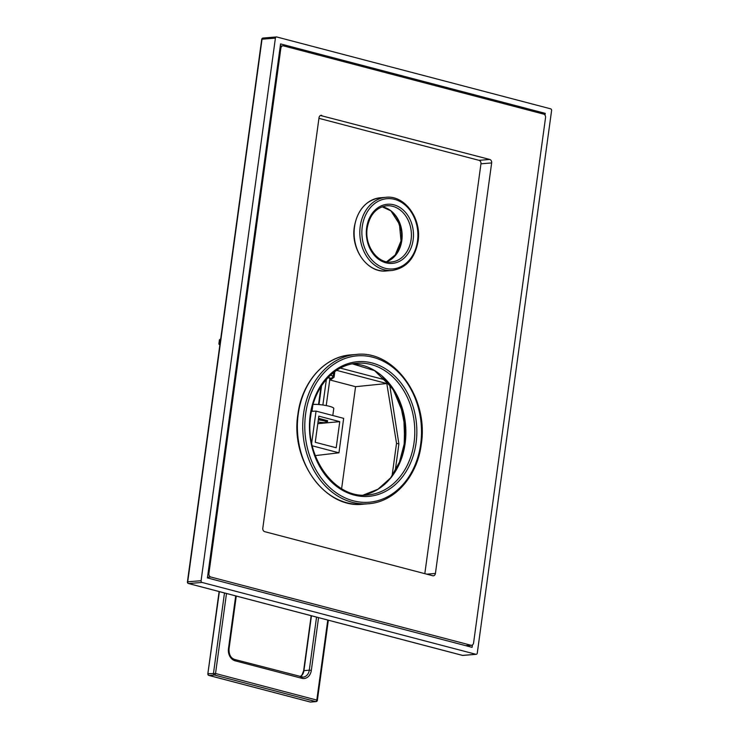 <?xml version="1.0" encoding="UTF-8"?>
<svg xmlns="http://www.w3.org/2000/svg" width="739" height="739" viewBox="0 0 739 739"><rect width="100%" height="100%" fill="white"/><g stroke="black" fill="none" stroke-linecap="round" stroke-linejoin="round"><path stroke-width="1.11" d="M389.619 384.585L398.894 443.936L396.529 443.317L392.058 475.916M398.894 443.936L395.189 471.011M385.897 380.049L340.42 368.124M336.661 370.368L386.802 383.523L396.529 443.317M219.391 591.634L207.844 673.82A1.469 1.469 0 0 0 208.925 675.446L310.186 702.004A1.469 0.859 104.7 0 1 310.029 701.93M208.925 675.446A1.469 0.859 104.7 0 0 209.1 675.455A1.469 1.164 85.3 0 1 208.139 673.719L215.529 673.506L226.494 593.5M310.99 701.967A1.469 1.164 85.3 0 1 310.685 702.05L316.033 701.616A1.469 1.164 -94.7 0 1 315.71 701.579L310.371 702.022A1.469 1.164 85.3 0 0 310.685 702.05A1.469 1.469 0 0 1 310.186 702.004A1.469 0.859 104.7 0 0 310.371 702.022L209.1 675.455L214.449 675.021A1.469 0.859 -75.3 0 0 215.529 673.506L316.8 700.073A1.469 0.859 -75.3 0 1 315.71 701.579L214.449 675.021A1.469 1.164 -94.7 0 1 213.488 673.284L224.49 592.974M316.033 701.616A1.469 1.469 0 0 0 317.364 700.35L316.8 700.073L327.765 620.058M334.176 372.123L334.61 373.204M386.802 383.523L355.579 386.691L341.612 488.673M329.696 379.901L355.579 386.691M339.764 421.646L318.823 416.149L315.248 442.273L336.19 447.769L339.764 421.646L317.798 423.669M311.673 443.077L316.052 411.115L343.672 418.357L338.952 452.813L312.274 445.811M338.952 452.813L315.276 455.612M316.052 411.115L311.442 411.327M313.096 404.427A11.75 1.921 7.8 0 1 326.148 405.563A11.75 1.921 7.8 0 1 333.779 408.445L332.809 415.512M318.527 418.302L327.645 420.713M325.345 422.569A6.605 1.081 -172.2 0 0 326.601 422.274A6.605 1.081 -172.2 0 0 318.306 419.918A6.605 1.081 -172.2 0 1 326.712 422.108A6.605 1.081 -172.2 0 1 325.345 422.569A6.605 1.081 -172.2 0 1 318.029 421.96A6.605 1.081 -172.2 0 0 325.345 422.569M326.601 422.274L327.414 421.673A7.344 1.201 -172.2 0 0 327.543 421.489A7.344 1.201 -172.2 0 0 318.426 419.068M329.714 379.356A5.727 0.942 -172.2 0 0 331.645 379.07A5.727 0.942 -172.2 0 0 331.7 379.005L330.425 378.673A4.406 0.721 7.8 0 1 330.435 378.747A4.406 0.721 7.8 0 1 329.723 379.033M327.913 377.731A4.406 0.721 7.8 0 1 330.361 378.59L331.349 378.507A5.727 0.942 -172.2 0 0 328.107 377.537M331.7 379.005L334.056 377.25L334.712 372.465M333.742 372.447L333.252 376.077L331.349 378.507M333.252 376.077A8.074 1.321 -172.2 0 0 330.444 375.236M219.862 344.984L218.864 344.014L219.428 339.875L220.721 338.711M320.975 386.682L318.527 404.529M329.705 378.229A13.865 11.002 -94.7 0 1 329.566 381.269L326.232 405.582M326.333 379.476A9.625 7.639 -94.7 0 1 326.241 380.4L322.869 405.018M321.585 385.74L319.008 404.566M201.082 580.706A1.469 1.164 85.3 0 0 202.033 582.443L475.916 654.292A1.469 1.164 85.3 0 0 477.265 653.156L551.59 110.564A1.469 1.164 85.3 0 0 550.638 108.827L276.755 36.978A1.469 1.164 85.3 0 0 275.407 38.114L201.082 580.706L187.715 581.805L262.04 39.204L275.407 38.114M472.424 644.971L472.101 647.346L207.419 577.916L280.571 43.924L545.253 113.363L545.003 115.136M545.253 113.363L541.826 113.64M462.217 655.299A1.469 0.859 -75.3 0 0 462.374 655.373A1.469 0.859 -75.3 0 0 462.549 655.391L475.916 654.292M463.177 655.336A1.469 1.164 -94.7 0 1 462.873 655.419A1.469 1.469 0 0 1 462.374 655.373L188.491 583.524A1.469 0.859 -75.3 0 0 188.667 583.542L202.033 582.443M188.491 583.524A1.469 1.469 0 0 1 187.41 581.907L187.715 581.805A1.469 1.164 -94.7 0 0 188.667 583.542L462.549 655.391A1.469 1.164 -94.7 0 0 462.873 655.419L476.239 654.32M261.735 39.315L262.04 39.204A1.469 1.164 -94.7 0 1 263.066 38.049A1.469 1.469 0 0 0 261.735 39.315L187.41 581.907M283.564 45.892A2.938 2.328 85.3 0 0 282.935 45.836A2.938 2.328 85.3 0 0 280.866 48.164L208.906 573.529A2.938 2.328 85.3 0 0 210.809 577.011L470.891 645.23A2.938 2.328 85.3 0 0 471.519 645.286A2.938 2.328 85.3 0 0 473.579 642.967L545.548 117.593A2.938 2.328 85.3 0 0 543.645 114.12L283.564 45.892M321.733 115.386A2.938 2.328 -94.7 0 0 321.096 115.33A2.938 2.328 -94.7 0 0 319.036 117.658L262.798 528.191A2.938 2.328 -94.7 0 0 264.71 531.664L432.721 575.736A2.938 2.328 -94.7 0 0 433.359 575.792A2.938 2.328 -94.7 0 0 435.419 573.473L491.657 162.931A2.938 2.328 -94.7 0 0 489.745 159.458L320.486 115.487M424.814 573.667L480.96 163.809A2.938 2.328 85.3 0 0 479.048 160.335L318.943 118.332M318.555 617.647L311.331 670.384A10.281 8.157 -94.7 0 1 301.9 678.319L235.15 660.814A10.281 8.157 -94.7 0 1 228.471 648.648L235.695 595.911M228.471 648.648L229.035 648.925L236.277 596.068M300.339 676.702A8.813 6.993 85.3 0 0 303.941 670.596L311.452 615.781M300.256 676.675L302.057 674.892L303.637 670.698L309.29 670.153A8.813 6.993 -94.7 0 1 303.101 677.127A8.813 6.993 -94.7 0 1 301.521 677.035M316.551 617.12L309.29 670.153L311.331 670.384M235.15 660.814A1.469 0.859 -75.3 0 0 234.632 659.465A1.469 0.859 -75.3 0 0 234.457 659.447M301.9 678.319A1.469 0.859 -75.3 0 0 301.383 676.97A1.469 0.859 -75.3 0 0 301.207 676.961M312.773 405.572L311.987 411.309M326.241 380.4L325.585 380.354M396.972 253.265A29.375 23.306 85.3 0 0 401.323 240.803A29.375 23.306 85.3 0 0 393.711 213.479M395.651 470.595A67.554 53.596 85.3 0 0 404.501 443.871A67.554 53.596 85.3 0 0 388.446 382.737M382.146 206.791A28.202 22.373 -94.7 0 1 401.831 240.443A28.202 22.373 -94.7 0 1 386.654 261.745L396.529 253.92L401.647 240.508L401.804 232.369L396.704 217.331L390.839 210.837L382.128 206.791M386.691 205.784A28.202 22.373 -94.7 0 1 411.096 239.685A28.202 22.373 -94.7 0 1 391.3 261.994C377.601 263.878 364.253 245.616 367.209 227.991C369.74 214.772 376.234 207.373 386.691 205.784M413.138 239.916A29.671 23.537 -94.7 0 1 385.915 262.816A29.671 23.537 -94.7 0 1 366.646 227.723A29.671 23.537 -94.7 0 1 393.859 204.823A29.671 23.537 -94.7 0 1 413.138 239.916M417.507 241.062A35.25 27.962 -94.7 0 1 385.167 268.266A35.25 27.962 -94.7 0 1 362.267 226.568A35.25 27.962 -94.7 0 1 394.608 199.364A35.25 27.962 -94.7 0 1 417.507 241.062M392.003 270.483A36.719 29.126 -94.7 0 1 360.226 226.346A36.719 29.126 -94.7 0 1 385.998 197.295L380.299 197.766A36.719 29.126 -94.7 0 0 354.526 226.808A36.719 29.126 -94.7 0 0 386.294 270.954L392.003 270.483C406.21 268.202 414.902 258.484 418.071 241.339C421.858 218.772 404.787 194.967 385.998 197.295M350.785 354.896A74.898 59.425 85.3 0 0 298.223 414.154A74.898 59.425 85.3 0 0 363.034 504.201C325.058 508.986 290.187 460.415 297.919 414.256C301.872 382.202 324.578 356.531 350.785 354.896L356.133 354.461A74.898 59.425 85.3 0 0 303.572 413.711A74.898 59.425 85.3 0 0 368.382 503.758L363.034 504.201M305.613 413.942A73.429 58.261 85.3 0 0 353.316 500.811A73.429 58.261 85.3 0 0 420.685 444.13A73.429 58.261 85.3 0 0 372.983 357.27A73.429 58.261 85.3 0 0 305.613 413.942M416.085 442.92A67.554 53.596 85.3 0 0 372.197 363.006A67.554 53.596 85.3 0 0 310.214 415.152A67.554 53.596 85.3 0 0 354.101 495.065A67.554 53.596 85.3 0 0 416.085 442.92M414.043 442.698A66.094 52.432 85.3 0 0 356.854 363.246C334.268 364.604 314.297 387.005 310.777 415.42C303.905 456.443 334.906 499.305 367.662 494.982A66.094 52.432 85.3 0 0 414.043 442.698M363.2 495.102A66.094 52.432 85.3 0 0 405.129 443.428A66.094 52.432 85.3 0 0 352.429 363.847L374.645 370.673L392.917 388.751L403.679 414.69L404.824 443.529L399.827 462.208L390.589 477.911L377.98 489.209L363.182 495.102M489.745 159.458L479.048 160.335M491.657 162.931L480.96 163.809M435.419 573.473L426.782 574.175M279.979 48.238L280.866 48.164M208.01 573.603L208.906 573.529M207.511 577.279L210.809 577.011M465.681 645.655L470.891 645.23M219.104 591.56L207.844 673.82M303.637 670.698L311.174 615.707M328.338 620.215L317.364 700.35M303.101 677.127L234.632 659.465C230.679 657.987 228.822 654.477 229.035 648.925M331.645 379.07L332.485 378.442M394.672 256.23L401.018 240.905L399.439 224.166L390.949 210.92M263.066 38.049L276.432 36.95M390.719 477.745L399.439 462.208L404.196 443.973L404.639 425.11L400.898 406.616L393.287 389.98L382.414 376.484M386.294 270.954C367.662 273.301 350.554 249.505 354.341 226.873C357.528 209.71 366.184 200.01 380.299 197.766M368.382 503.758C394.589 502.123 417.295 476.452 421.248 444.407C428.98 398.247 394.109 349.667 356.133 354.461M280.275 46.058L282.935 45.836M465.995 645.738L471.519 645.286"/></g></svg>
